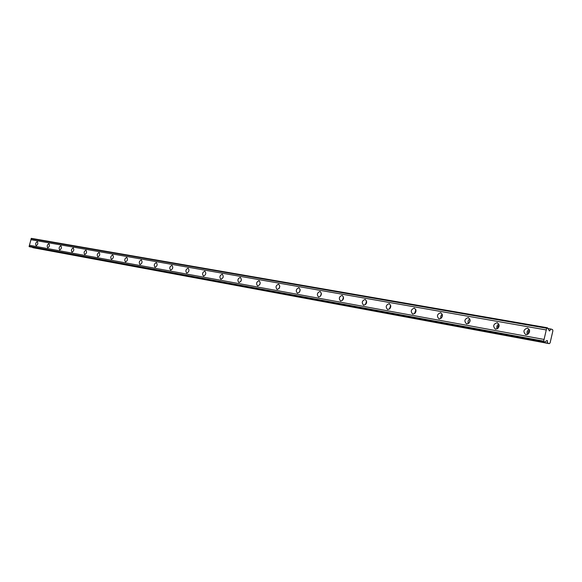 <?xml version="1.0" encoding="UTF-8"?>
<svg xmlns="http://www.w3.org/2000/svg" width="582" height="582" viewBox="0 0 582 582"><rect width="100%" height="100%" fill="white"/><g stroke="black" fill="none" stroke-linecap="round" stroke-linejoin="round"><path stroke-width="0.87" d="M546.956 327.681L547.604 327.899L549.444 330.983L550.921 329.034L552.565 329.594L552.9 330.758L550.106 342.856L549.321 343.649L547.669 343.111L547.211 340.514L544.337 342.027L543.595 341.503L29.1 246.484L31.341 238.351L546.956 327.681L546.265 329.95L30.853 239.682M525.968 334.73C530.064 333.304 530.646 331.1 527.721 328.11L527.518 328.066C523.436 329.499 522.854 331.704 525.779 334.686L525.968 334.73M36.215 245.662C37.881 244.615 38.237 243.276 37.292 241.654L37.248 241.646C35.582 242.701 35.226 244.04 36.179 245.655L36.215 245.662M47.797 247.772C49.506 246.71 49.87 245.349 48.888 243.698L48.844 243.691C47.135 244.753 46.771 246.113 47.76 247.765L47.797 247.772M59.742 249.94C61.503 248.87 61.867 247.495 60.848 245.808L60.804 245.8C59.044 246.877 58.68 248.252 59.699 249.933L59.742 249.94M72.066 252.181C73.878 251.097 74.249 249.7 73.186 247.983L73.143 247.976C71.339 249.067 70.96 250.464 72.023 252.173L72.066 252.181M84.79 254.494C86.653 253.403 87.031 251.977 85.932 250.231L85.881 250.216C84.019 251.322 83.641 252.741 84.746 254.487L84.79 254.494M97.929 256.888C99.842 255.774 100.228 254.334 99.085 252.552L99.035 252.537C97.121 253.65 96.743 255.098 97.885 256.873L97.929 256.888M111.511 259.354C113.483 258.233 113.876 256.764 112.69 254.945L112.632 254.938C110.66 256.065 110.274 257.535 111.46 259.346L111.511 259.354M125.552 261.907C127.582 260.772 127.982 259.281 126.745 257.426L126.687 257.411C124.657 258.553 124.264 260.045 125.494 261.9L125.552 261.907M140.073 264.548C142.168 263.406 142.575 261.878 141.288 259.987L141.23 259.972C139.134 261.129 138.734 262.649 140.022 264.541L140.073 264.548M155.11 267.284C157.271 266.12 157.678 264.577 156.347 262.642L156.282 262.627C154.128 263.799 153.713 265.341 155.052 267.269L155.11 267.284M170.686 270.121C172.912 268.942 173.327 267.364 171.937 265.392L171.872 265.377C169.646 266.556 169.231 268.135 170.621 270.106L170.686 270.121M186.822 273.053C189.128 271.859 189.55 270.259 188.102 268.244L188.03 268.222C185.731 269.422 185.309 271.023 186.757 273.038L186.822 273.053M203.562 276.094C205.941 274.893 206.377 273.256 204.864 271.197L204.784 271.176C202.412 272.391 201.983 274.02 203.489 276.079L203.562 276.094M220.934 279.258C223.393 278.036 223.837 276.37 222.259 274.26L222.178 274.246C219.72 275.468 219.283 277.134 220.862 279.236L220.934 279.258M238.976 282.539C241.523 281.302 241.967 279.607 240.322 277.447L240.235 277.425C237.696 278.669 237.252 280.364 238.896 282.517L238.976 282.539M257.724 285.944C260.358 284.7 260.816 282.968 259.099 280.757L259.005 280.735C256.378 281.994 255.92 283.725 257.637 285.929L257.724 285.944M277.228 289.494C279.957 288.228 280.422 286.468 278.625 284.198L278.531 284.176C275.803 285.449 275.337 287.21 277.134 289.472L277.228 289.494M297.526 293.183C300.356 291.902 300.829 290.105 298.952 287.784L298.85 287.755C296.02 289.043 295.547 290.847 297.424 293.161L297.526 293.183M318.674 297.031C321.606 295.736 322.093 293.895 320.129 291.517L320.013 291.487C317.081 292.79 316.601 294.63 318.565 297.002L318.674 297.031M340.717 301.04C343.766 299.73 344.268 297.853 342.209 295.409L342.085 295.38C339.037 296.696 338.542 298.573 340.601 301.01L340.717 301.04M363.721 305.223C366.893 303.899 367.402 301.978 365.249 299.468L365.11 299.439C361.946 300.778 361.444 302.691 363.605 305.194L363.721 305.223M387.757 309.595C391.053 308.249 391.577 306.292 389.307 303.709L389.169 303.68C385.873 305.033 385.357 306.99 387.627 309.566L387.757 309.595M412.878 314.164C416.319 312.803 416.85 310.803 414.471 308.147L414.319 308.111C410.885 309.478 410.361 311.486 412.74 314.127L412.878 314.164M439.177 318.943C442.764 317.568 443.302 315.517 440.807 312.789L440.639 312.752C437.06 314.135 436.522 316.186 439.024 318.907L439.177 318.943M466.728 323.956C470.467 322.566 471.027 320.464 468.394 317.656L468.219 317.612C464.48 319.016 463.934 321.118 466.568 323.919L466.728 323.956M495.624 329.208C499.538 327.804 500.105 325.651 497.334 322.755L497.144 322.712C493.238 324.13 492.678 326.284 495.449 329.172L495.624 329.208M543.595 341.503L546.265 329.95M547.669 343.111L32.767 247.663L549.321 343.649M544.337 342.027L29.1 246.484M528.441 333.93L528.194 331.871L529.649 330.387M343.242 299.264L343.511 298.37M366.194 303.717L366.667 302.189M390.202 308.264L390.828 306.285M415.315 312.978L416.072 310.621M441.614 317.874L442.48 315.182M469.165 322.988L470.154 319.991M498.076 328.328L497.93 326.466L499.174 325.054M31.108 238.678L546.658 328.248M544.068 339.444L29.413 245.269M543.675 341.147L29.151 246.273M29.195 246.673L543.683 341.816M550.921 329.034L547.72 328.474M529.249 329.288C527.139 330.547 526.543 332.307 527.452 334.563M223.219 276.879L223.022 277.549M241.392 279.738L240.97 281.164M260.234 282.852L259.659 284.773M279.818 286.148L279.12 288.476M300.188 289.61L299.374 292.295M321.402 293.241L320.486 296.253M343.518 297.038L342.492 300.363M366.595 301.018L365.467 304.641M390.697 305.186L389.46 309.093M415.883 309.551L414.551 313.742M442.247 314.135L440.756 316.113L440.807 318.594M469.87 318.936C468.183 320.136 467.659 321.715 468.314 323.672M498.832 323.985C496.948 325.214 496.388 326.888 497.159 328.983M546.738 327.892L31.159 238.467M546.629 340.768L547.473 340.928M549.815 330.78L549.19 330.671"/></g></svg>
